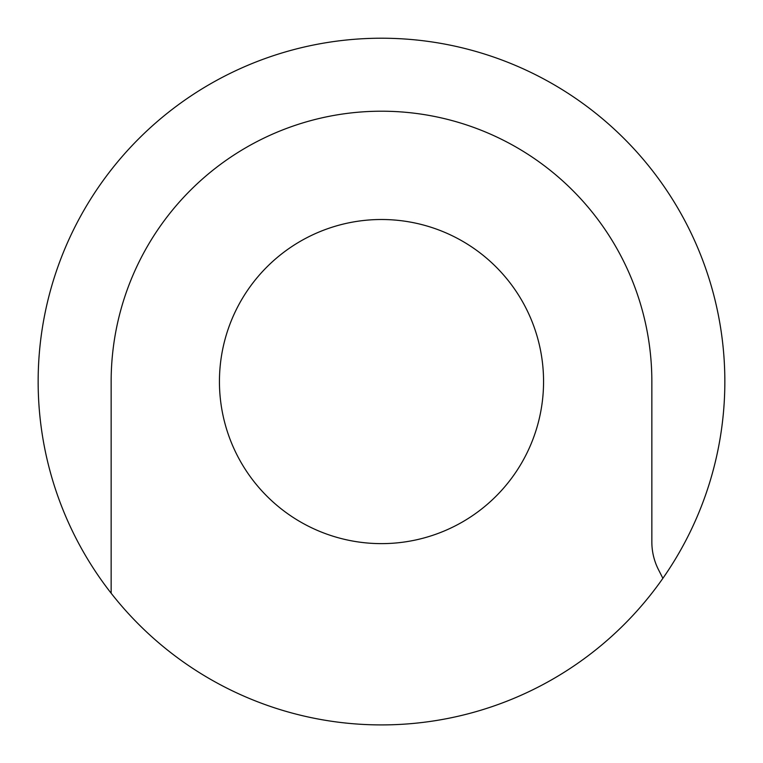 <?xml version="1.0" encoding="UTF-8"?>
<svg xmlns="http://www.w3.org/2000/svg" width="763" height="763" viewBox="0 0 763 763"><rect width="100%" height="100%" fill="white"/><g stroke="black" fill="none" stroke-linecap="round" stroke-linejoin="round"><path stroke-width="1.14" d="M543.561 381.567A162.061 162.061 0 0 0 381.5 219.506A162.061 162.061 0 0 0 219.439 381.567A162.061 162.061 0 0 0 381.5 543.628A162.061 162.061 0 0 0 543.561 381.567M38.15 381.567A343.35 343.35 0 0 0 662.885 578.316A343.35 343.35 0 0 0 381.5 38.217A343.35 343.35 0 0 0 38.15 381.567M662.885 578.316L658.507 569.723A61.011 61.011 0 0 1 651.85 542.026L651.85 381.567A270.35 270.35 0 0 0 381.5 111.207A270.35 270.35 0 0 0 111.15 381.567L111.15 593.213"/></g></svg>
